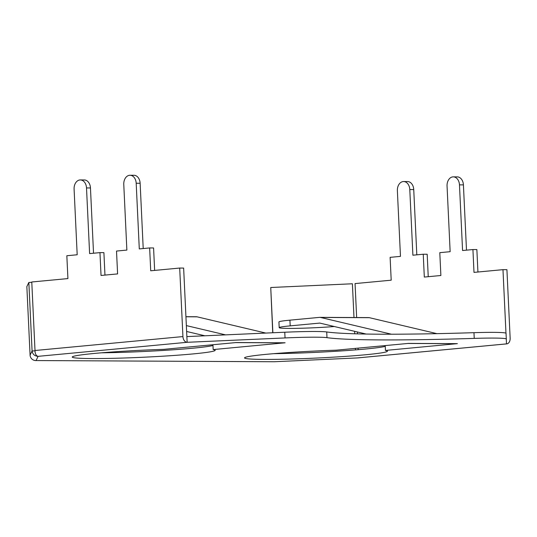 <?xml version="1.0" encoding="UTF-8"?>
<svg xmlns="http://www.w3.org/2000/svg" width="537" height="537" viewBox="0 0 537 537"><rect width="100%" height="100%" fill="white"/><g stroke="black" fill="none" stroke-linecap="round" stroke-linejoin="round"><path stroke-width="0.81" d="M34.992 350.836L32.079 350.97C32.656 354.326 34.663 356.112 38.1 356.34C36.107 355.883 35.08 353.937 35.006 350.507L31.777 281.985L67.917 278.582L66.836 255.74L77.187 254.766L74.093 189.105A8.585 6.222 90.3 0 1 79.899 179.955A8.585 6.222 90.3 0 1 80.342 179.935A8.585 6.222 90.3 0 1 86.511 187.937L89.612 253.598L99.956 252.625L101.037 275.461L117.596 273.904L116.516 251.061L126.866 250.088L123.772 184.426A8.585 6.222 90.3 0 1 129.578 175.277A8.585 6.222 90.3 0 1 130.028 175.257L133.968 175.277A8.585 6.222 90.3 0 1 140.137 183.271L143.211 248.55M130.028 175.257A8.585 6.222 90.3 0 1 136.19 183.251L139.291 248.92L149.642 247.94L150.716 270.782L179.694 268.05L183.641 268.07L186.869 336.592L284.771 332.228A45.786 2.262 -2.7 0 1 315.575 331.483A45.786 2.262 -2.7 0 1 326.718 331.947L326.986 337.659A45.786 2.262 -2.7 0 0 315.843 337.189A45.786 2.262 -2.7 0 0 285.04 337.941L187.138 342.297L38.1 356.34L36.066 360.555L274.239 361.743L357.756 357.911L506.747 343.875A5.726 3.934 -95.4 0 1 506.478 343.888L506.304 339.035A45.786 2.262 177.3 0 0 493.691 338.075A45.786 2.262 177.3 0 0 474.238 338.391A220.345 10.888 -2.7 0 1 326.986 337.659M80.342 179.935L84.289 179.955A8.585 6.222 90.3 0 1 90.458 187.957L93.532 253.229M356.655 317.542L355.058 283.59L391.198 280.186L390.117 257.351L400.468 256.371L397.373 190.709A8.585 6.222 90.3 0 1 403.18 181.56A8.585 6.222 90.3 0 1 403.623 181.54A8.585 6.222 90.3 0 1 409.791 189.541L412.893 255.203L423.237 254.229L424.317 277.065L440.877 275.508L439.796 252.665L450.147 251.692L447.053 186.03A8.585 6.222 90.3 0 1 452.859 176.881A8.585 6.222 90.3 0 1 453.309 176.861A8.585 6.222 90.3 0 1 459.471 184.862L462.572 250.524L472.922 249.551L473.996 272.387L502.974 269.655L506.921 269.675L510.15 338.196A5.726 3.934 -95.4 0 1 506.747 343.875M506.035 333.329L506.304 339.035L506.035 333.329A45.786 2.262 177.3 0 0 493.422 332.363A45.786 2.262 177.3 0 0 473.963 332.678A220.345 10.888 -2.7 0 1 326.718 331.947M407.818 343.445A22.89 16.593 90.3 0 0 408.503 343.398L336.162 350.191A71.542 3.537 177.3 0 0 244.53 357.911A71.542 3.537 177.3 0 0 316.152 358.072A71.542 3.537 177.3 0 0 387.446 351.171A71.542 3.537 177.3 0 0 385.445 350.439L457.39 343.64A22.89 16.593 90.3 0 1 456.195 343.693L407.711 343.452M273.789 353.668A71.542 3.537 177.3 0 0 385.251 346.372M212.981 345.519A71.542 3.537 -2.7 0 1 101.52 352.809M235.434 342.599L283.925 342.841A22.89 16.593 90.3 0 0 285.113 342.787L213.176 349.58A71.542 3.537 -2.7 0 1 215.176 350.312A71.542 3.537 -2.7 0 1 143.882 357.212A71.542 3.537 -2.7 0 1 72.253 357.051A71.542 3.537 -2.7 0 1 163.892 349.339L236.226 342.546A22.89 16.593 90.3 0 1 235.542 342.586M385.217 345.573L385.445 350.439M505.975 333.215L502.974 269.655M403.623 181.54L407.57 181.56A8.585 6.222 90.3 0 1 413.738 189.561L416.813 254.833M423.237 254.229L427.183 254.249L428.237 276.696M453.309 176.861L457.249 176.881A8.585 6.222 90.3 0 1 463.418 184.876L466.492 250.155M472.922 249.551L476.863 249.564L477.923 272.017M358.172 349.681L358.098 348.124M357.427 333.866L357.34 331.96M357.327 357.931L274.239 361.743M353.984 317.528L352.393 283.771L270.742 287.51L272.877 332.759M272.729 332.765L270.742 287.51M355.507 349.896L355.434 348.379M354.749 333.792L354.635 331.322M366.18 334.054L319.763 323.079L290.195 325.865A35.482 1.752 -2.7 0 0 279.193 327.657A35.482 1.752 -2.7 0 0 297.968 328.322A35.482 1.752 -2.7 0 0 334.323 326.523M391.453 334.215L320.482 317.441A5.726 4.148 -89.7 0 0 319.797 317.36A5.726 4.148 -89.7 0 0 319.495 317.374L289.926 320.159L290.195 325.865M436.957 333.658L369.369 317.682A5.726 4.148 -89.7 0 0 368.684 317.602L319.797 317.36M279.193 327.657L278.925 321.952A35.482 1.752 -2.7 0 1 289.926 320.159M186.869 336.592L187.138 342.297A5.726 3.934 84.6 0 1 182.929 336.571L179.694 268.05M212.941 344.714L213.176 349.58M99.956 252.625L103.903 252.645L104.963 275.092M149.642 247.94L153.582 247.96L154.643 270.413M36.066 360.555A5.726 5.712 -154.3 0 1 30.079 355.105L32.079 350.97L28.844 282.455L26.85 286.59L30.079 355.105M31.79 282.314L28.844 282.455M265.835 333.074L197.092 316.83A5.726 4.148 -89.7 0 0 196.408 316.743L185.93 316.696M204.879 335.786L186.628 331.477M225.56 334.866L186.352 325.597M140.137 183.271L136.19 183.251M90.458 187.957L86.511 187.937M408.503 343.398L457.39 343.64M506.478 343.888L357.434 357.924M285.113 342.787L236.226 342.546M473.963 332.678L474.238 338.391M409.791 189.541L413.738 189.561M459.471 184.862L463.418 184.876M320.482 317.441L369.369 317.682M284.771 332.228L285.04 337.941M35.006 350.507L182.929 336.571M197.092 316.83L185.936 316.77"/></g></svg>
